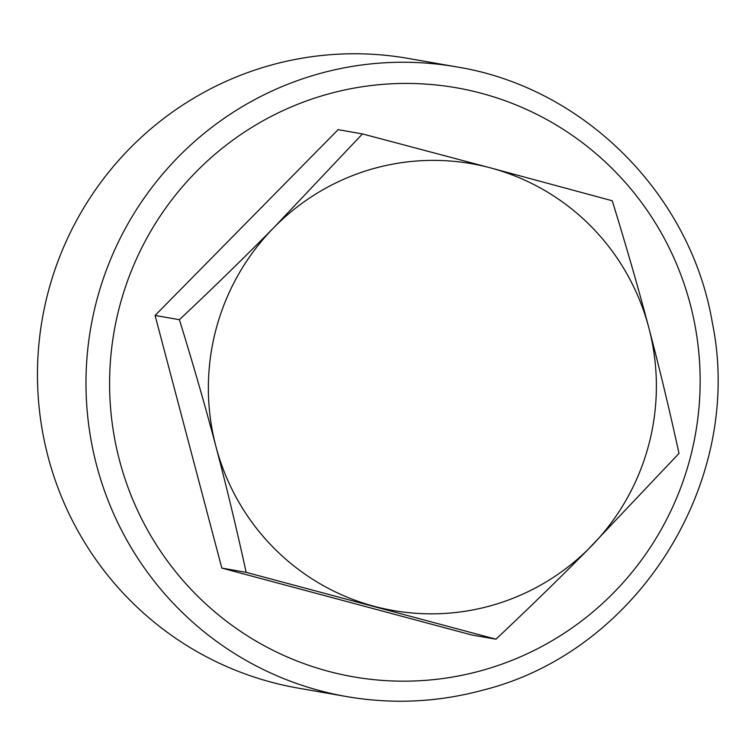 <?xml version="1.0" encoding="UTF-8"?>
<svg xmlns="http://www.w3.org/2000/svg" width="755" height="755" viewBox="0 0 755 755"><rect width="100%" height="100%" fill="white"/><g stroke="black" fill="none" stroke-linecap="round" stroke-linejoin="round"><path stroke-width="1.13" d="M362.438 133.909L338.117 129.662L155.077 315.448L221.828 568.09L471.62 634.946L495.941 639.202L246.149 572.347C236.645 528.774 226.576 486.852 215.949 446.573C205.294 406.294 193.11 364.004 179.397 319.695C213.344 287.749 244.913 256.964 274.093 227.359L362.438 133.909L490.514 167.893A226.821 223.924 99.9 0 0 277.878 223.612A226.821 223.924 99.9 0 0 274.093 227.359A226.821 223.924 99.9 0 0 215.949 446.573A226.821 223.924 99.9 0 0 374.225 606.322A226.821 223.924 99.9 0 0 586.861 550.612A226.821 223.924 99.9 0 0 590.646 546.865A226.821 223.924 99.9 0 0 648.79 327.642A226.821 223.924 99.9 0 0 490.514 167.893L612.239 200.764C625.952 245.073 638.135 287.362 648.79 327.642C659.426 367.921 669.487 409.842 678.99 453.415L586.899 550.659C558.813 579.047 528.491 608.558 495.941 639.202M456.671 66.902L408.144 58.418A319.61 315.524 99.9 0 0 271.649 64.949A319.61 315.524 99.9 0 0 37.75 388.344A319.61 315.524 99.9 0 0 298.074 688.088L346.602 696.572C392.6 704.481 438.174 702.31 483.304 690.032C638.588 651.159 744.808 480.595 712.314 322.583C690.721 194.337 583.823 87.344 456.671 66.902A319.61 315.524 99.9 0 0 320.177 73.433A319.61 315.524 99.9 0 0 86.278 396.828A319.61 315.524 99.9 0 0 346.602 696.572M155.077 315.448L179.397 319.695M221.828 568.09L246.149 572.347M328.67 93.894A298.989 295.167 99.9 0 0 119.592 460.692A298.989 295.167 99.9 0 0 481.077 670.714A298.989 295.167 99.9 0 0 690.155 303.916A298.989 295.167 99.9 0 0 328.67 93.894"/></g></svg>
